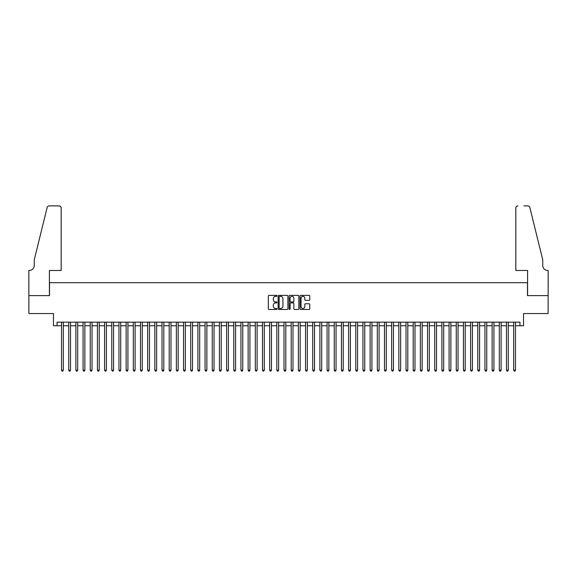 <?xml version="1.0" encoding="UTF-8"?>
<svg xmlns="http://www.w3.org/2000/svg" width="577" height="577" viewBox="0 0 577 577"><rect width="100%" height="100%" fill="white"/><g stroke="black" fill="none" stroke-linecap="round" stroke-linejoin="round"><path stroke-width="0.87" d="M277.018 295.871A0.49 0.49 0 0 0 276.527 295.381L269.041 295.381A0.707 0.707 0 0 0 268.334 296.08L268.334 308.76A0.707 0.707 0 0 0 269.041 309.467L276.527 309.467A0.49 0.49 0 0 0 277.018 308.976A0.49 0.49 0 0 0 276.527 308.479L275.554 308.479A2.258 2.258 0 0 1 273.303 306.228L273.303 305.168A2.258 2.258 0 0 1 275.554 302.918L276.527 302.918A0.49 0.49 0 0 0 277.018 302.42A0.49 0.49 0 0 0 276.527 301.93L275.554 301.93A2.258 2.258 0 0 1 273.303 299.672L273.303 298.619A2.258 2.258 0 0 1 275.554 296.362L276.527 296.362A0.49 0.49 0 0 0 277.018 295.871M309.084 300.343A0.707 0.707 0 0 0 309.791 299.643L309.791 296.08A0.707 0.707 0 0 0 309.084 295.381L300.776 295.381A0.707 0.707 0 0 0 300.069 296.08L300.069 308.76A0.707 0.707 0 0 0 300.776 309.467L309.084 309.467A0.707 0.707 0 0 0 309.791 308.76L309.791 304.468A0.707 0.707 0 0 0 309.084 303.762L305.529 303.762A0.707 0.707 0 0 0 304.822 304.468L304.822 306.596A1.882 1.882 0 0 1 302.939 308.479A1.882 1.882 0 0 1 301.057 306.596L301.057 298.251A1.882 1.882 0 0 1 302.939 296.362A1.882 1.882 0 0 1 304.822 298.251L304.822 299.643A0.707 0.707 0 0 0 305.529 300.343L309.084 300.343M57.051 325.745L57.051 322.161L519.949 322.161L519.949 325.745L523.534 325.745L523.534 313.549L548.114 313.549L548.114 295.604L527.479 295.604L527.479 282.687L49.521 282.687L49.521 295.604L28.886 295.604L28.886 313.549L53.466 313.549L53.466 325.745L61.537 325.745M287.887 296.08A0.707 0.707 0 0 0 287.18 295.381L278.864 295.381A0.707 0.707 0 0 0 278.164 296.08L278.164 308.76A0.707 0.707 0 0 0 278.864 309.467L287.18 309.467A0.707 0.707 0 0 0 287.887 308.76L287.887 296.08M289.82 295.381L298.136 295.381A0.707 0.707 0 0 1 298.836 296.08L298.836 308.76A0.707 0.707 0 0 1 298.136 309.467L294.573 309.467A0.707 0.707 0 0 1 293.873 308.76L293.873 303.617A0.707 0.707 0 0 0 293.166 302.918L290.808 302.918A0.707 0.707 0 0 0 290.101 303.617L290.101 308.976A0.49 0.49 0 0 1 289.611 309.467A0.49 0.49 0 0 1 289.113 308.976L289.113 296.08A0.707 0.707 0 0 1 289.82 295.381M63.333 325.745L68.713 325.745M70.509 325.745L75.89 325.745M77.686 325.745L83.066 325.745M84.862 325.745L90.243 325.745M92.039 325.745L97.419 325.745M99.215 325.745L104.596 325.745M106.392 325.745L111.779 325.745M113.568 325.745L118.956 325.745M120.744 325.745L126.132 325.745M127.921 325.745L133.309 325.745M135.097 325.745L140.485 325.745M142.274 325.745L147.662 325.745M149.45 325.745L154.838 325.745M156.627 325.745L162.014 325.745M163.803 325.745L169.191 325.745M170.98 325.745L176.367 325.745M178.156 325.745L183.544 325.745M185.34 325.745L190.72 325.745M192.516 325.745L197.897 325.745M199.692 325.745L205.073 325.745M206.869 325.745L212.249 325.745M214.045 325.745L219.426 325.745M221.222 325.745L226.602 325.745M228.398 325.745L233.779 325.745M235.575 325.745L240.955 325.745M242.751 325.745L248.132 325.745M249.928 325.745L255.308 325.745M257.104 325.745L262.485 325.745M264.28 325.745L269.661 325.745M271.457 325.745L276.837 325.745M278.633 325.745L284.014 325.745M285.81 325.745L291.19 325.745M292.986 325.745L298.367 325.745M300.163 325.745L305.543 325.745M307.339 325.745L312.72 325.745M314.515 325.745L319.896 325.745M321.692 325.745L327.072 325.745M328.868 325.745L334.249 325.745M336.045 325.745L341.425 325.745M343.221 325.745L348.602 325.745M350.398 325.745L355.778 325.745M357.574 325.745L362.955 325.745M364.751 325.745L370.131 325.745M371.927 325.745L377.308 325.745M379.103 325.745L384.484 325.745M386.28 325.745L391.66 325.745M393.456 325.745L398.844 325.745M400.633 325.745L406.02 325.745M407.809 325.745L413.197 325.745M414.986 325.745L420.373 325.745M422.162 325.745L427.55 325.745M429.338 325.745L434.726 325.745M436.515 325.745L441.903 325.745M443.691 325.745L449.079 325.745M450.868 325.745L456.256 325.745M458.044 325.745L463.432 325.745M465.221 325.745L470.608 325.745M472.404 325.745L477.785 325.745M479.581 325.745L484.961 325.745M486.757 325.745L492.138 325.745M493.934 325.745L499.314 325.745M501.11 325.745L506.491 325.745M508.287 325.745L513.667 325.745M515.463 325.745L519.949 325.745M279.643 296.362A0.49 0.49 0 0 0 279.145 296.859L279.145 307.988A0.49 0.49 0 0 0 279.643 308.479L280.66 308.479A2.258 2.258 0 0 0 282.918 306.228L282.918 298.619A2.258 2.258 0 0 0 280.66 296.362L279.643 296.362M293.873 298.287A1.882 1.882 0 0 0 291.984 296.398A1.882 1.882 0 0 0 290.101 298.287L290.101 301.223A0.707 0.707 0 0 0 290.808 301.93L293.166 301.93A0.707 0.707 0 0 0 293.873 301.223L293.873 298.287M63.333 322.161L63.333 370.167L61.537 370.167L61.537 322.161M63.333 370.167L62.792 371.105L62.078 371.105L61.537 370.167M61.184 270.483L61.184 208.052A2.157 2.157 0 0 0 59.027 205.895L49.233 205.895A2.157 2.157 0 0 0 47.141 207.532L34.267 259.722L34.267 265.463A5.027 5.027 0 0 1 29.247 270.483L28.85 270.483L28.85 295.604L49.413 295.604L49.413 270.483L61.184 270.483L61.184 208.052C61.047 206.754 60.325 206.032 59.027 205.895L53.07 205.895M47.141 207.532C47.689 206.357 47.689 206.357 47.141 207.532C47.689 206.357 47.689 206.357 47.141 207.532M34.267 265.463A5.027 5.027 0 0 1 29.247 270.483M515.816 270.483L515.816 208.052L515.816 270.483L527.587 270.483L527.587 295.604L548.15 295.604L548.15 270.483L547.753 270.483A5.027 5.027 0 0 1 542.733 265.463A5.027 5.027 0 0 0 547.753 270.483M538.781 243.718L529.859 207.532L542.733 259.722L542.733 265.463M523.93 205.895L527.767 205.895A2.157 2.157 0 0 1 529.859 207.532C529.311 206.357 529.311 206.357 529.859 207.532C529.311 206.357 529.311 206.357 529.859 207.532M517.973 205.895A2.157 2.157 0 0 0 515.816 208.052C515.953 206.754 516.675 206.032 517.973 205.895M70.509 322.161L70.509 370.167L68.713 370.167L68.713 322.161M70.509 370.167L69.968 371.105L69.254 371.105L68.713 370.167M77.686 322.161L77.686 370.167L75.89 370.167L75.89 322.161M77.686 370.167L77.152 371.105L76.431 371.105L75.89 370.167M84.862 322.161L84.862 370.167L83.066 370.167L83.066 322.161M84.862 370.167L84.329 371.105L83.607 371.105L83.066 370.167M92.039 322.161L92.039 370.167L90.243 370.167L90.243 322.161M92.039 370.167L91.505 371.105L90.784 371.105L90.243 370.167M99.215 322.161L99.215 370.167L97.419 370.167L97.419 322.161M99.215 370.167L98.681 371.105L97.96 371.105L97.419 370.167M106.392 322.161L106.392 370.167L104.596 370.167L104.596 322.161M106.392 370.167L105.858 371.105L105.137 371.105L104.596 370.167M113.568 322.161L113.568 370.167L111.779 370.167L111.779 322.161M113.568 370.167L113.034 371.105L112.313 371.105L111.779 370.167M120.744 322.161L120.744 370.167L118.956 370.167L118.956 322.161M120.744 370.167L120.211 371.105L119.489 371.105L118.956 370.167M127.921 322.161L127.921 370.167L126.132 370.167L126.132 322.161M127.921 370.167L127.387 371.105L126.666 371.105L126.132 370.167M135.097 322.161L135.097 370.167L133.309 370.167L133.309 322.161M135.097 370.167L134.564 371.105L133.842 371.105L133.309 370.167M142.274 322.161L142.274 370.167L140.485 370.167L140.485 322.161M142.274 370.167L141.74 371.105L141.019 371.105L140.485 370.167M149.45 322.161L149.45 370.167L147.662 370.167L147.662 322.161M149.45 370.167L148.916 371.105L148.195 371.105L147.662 370.167M156.627 322.161L156.627 370.167L154.838 370.167L154.838 322.161M156.627 370.167L156.093 371.105L155.372 371.105L154.838 370.167M163.803 322.161L163.803 370.167L162.014 370.167L162.014 322.161M163.803 370.167L163.269 371.105L162.548 371.105L162.014 370.167M170.98 322.161L170.98 370.167L169.191 370.167L169.191 322.161M170.98 370.167L170.446 371.105L169.725 371.105L169.191 370.167M178.156 322.161L178.156 370.167L176.367 370.167L176.367 322.161M178.156 370.167L177.622 371.105L176.901 371.105L176.367 370.167M185.34 322.161L185.34 370.167L183.544 370.167L183.544 322.161M185.34 370.167L184.799 371.105L184.077 371.105L183.544 370.167M192.516 322.161L192.516 370.167L190.72 370.167L190.72 322.161M192.516 370.167L191.975 371.105L191.254 371.105L190.72 370.167M199.692 322.161L199.692 370.167L197.897 370.167L197.897 322.161M199.692 370.167L199.152 371.105L198.43 371.105L197.897 370.167M206.869 322.161L206.869 370.167L205.073 370.167L205.073 322.161M206.869 370.167L206.328 371.105L205.607 371.105L205.073 370.167M214.045 322.161L214.045 370.167L212.249 370.167L212.249 322.161M214.045 370.167L213.504 371.105L212.783 371.105L212.249 370.167M221.222 322.161L221.222 370.167L219.426 370.167L219.426 322.161M221.222 370.167L220.681 371.105L219.967 371.105L219.426 370.167M228.398 322.161L228.398 370.167L226.602 370.167L226.602 322.161M228.398 370.167L227.857 371.105L227.143 371.105L226.602 370.167M235.575 322.161L235.575 370.167L233.779 370.167L233.779 322.161M235.575 370.167L235.034 371.105L234.32 371.105L233.779 370.167M242.751 322.161L242.751 370.167L240.955 370.167L240.955 322.161M242.751 370.167L242.21 371.105L241.496 371.105L240.955 370.167M249.928 322.161L249.928 370.167L248.132 370.167L248.132 322.161M249.928 370.167L249.387 371.105L248.673 371.105L248.132 370.167M257.104 322.161L257.104 370.167L255.308 370.167L255.308 322.161M257.104 370.167L256.563 371.105L255.849 371.105L255.308 370.167M264.28 322.161L264.28 370.167L262.485 370.167L262.485 322.161M264.28 370.167L263.739 371.105L263.025 371.105L262.485 370.167M271.457 322.161L271.457 370.167L269.661 370.167L269.661 322.161M271.457 370.167L270.916 371.105L270.202 371.105L269.661 370.167M278.633 322.161L278.633 370.167L276.837 370.167L276.837 322.161M278.633 370.167L278.092 371.105L277.378 371.105L276.837 370.167M285.81 322.161L285.81 370.167L284.014 370.167L284.014 322.161M285.81 370.167L285.269 371.105L284.555 371.105L284.014 370.167M292.986 322.161L292.986 370.167L291.19 370.167L291.19 322.161M292.986 370.167L292.445 371.105L291.731 371.105L291.19 370.167M300.163 322.161L300.163 370.167L298.367 370.167L298.367 322.161M300.163 370.167L299.622 371.105L298.908 371.105L298.367 370.167M307.339 322.161L307.339 370.167L305.543 370.167L305.543 322.161M307.339 370.167L306.798 371.105L306.084 371.105L305.543 370.167M314.515 322.161L314.515 370.167L312.72 370.167L312.72 322.161M314.515 370.167L313.975 371.105L313.261 371.105L312.72 370.167M321.692 322.161L321.692 370.167L319.896 370.167L319.896 322.161M321.692 370.167L321.151 371.105L320.437 371.105L319.896 370.167M328.868 322.161L328.868 370.167L327.072 370.167L327.072 322.161M328.868 370.167L328.327 371.105L327.613 371.105L327.072 370.167M336.045 322.161L336.045 370.167L334.249 370.167L334.249 322.161M336.045 370.167L335.504 371.105L334.79 371.105L334.249 370.167M343.221 322.161L343.221 370.167L341.425 370.167L341.425 322.161M343.221 370.167L342.68 371.105L341.966 371.105L341.425 370.167M350.398 322.161L350.398 370.167L348.602 370.167L348.602 322.161M350.398 370.167L349.857 371.105L349.143 371.105L348.602 370.167M357.574 322.161L357.574 370.167L355.778 370.167L355.778 322.161M357.574 370.167L357.033 371.105L356.319 371.105L355.778 370.167M364.751 322.161L364.751 370.167L362.955 370.167L362.955 322.161M364.751 370.167L364.217 371.105L363.496 371.105L362.955 370.167M371.927 322.161L371.927 370.167L370.131 370.167L370.131 322.161M371.927 370.167L371.393 371.105L370.672 371.105L370.131 370.167M379.103 322.161L379.103 370.167L377.308 370.167L377.308 322.161M379.103 370.167L378.57 371.105L377.848 371.105L377.308 370.167M386.28 322.161L386.28 370.167L384.484 370.167L384.484 322.161M386.28 370.167L385.746 371.105L385.025 371.105L384.484 370.167M393.456 322.161L393.456 370.167L391.66 370.167L391.66 322.161M393.456 370.167L392.923 371.105L392.201 371.105L391.66 370.167M400.633 322.161L400.633 370.167L398.844 370.167L398.844 322.161M400.633 370.167L400.099 371.105L399.378 371.105L398.844 370.167M407.809 322.161L407.809 370.167L406.02 370.167L406.02 322.161M407.809 370.167L407.275 371.105L406.554 371.105L406.02 370.167M414.986 322.161L414.986 370.167L413.197 370.167L413.197 322.161M414.986 370.167L414.452 371.105L413.731 371.105L413.197 370.167M422.162 322.161L422.162 370.167L420.373 370.167L420.373 322.161M422.162 370.167L421.628 371.105L420.907 371.105L420.373 370.167M429.338 322.161L429.338 370.167L427.55 370.167L427.55 322.161M429.338 370.167L428.805 371.105L428.084 371.105L427.55 370.167M436.515 322.161L436.515 370.167L434.726 370.167L434.726 322.161M436.515 370.167L435.981 371.105L435.26 371.105L434.726 370.167M443.691 322.161L443.691 370.167L441.903 370.167L441.903 322.161M443.691 370.167L443.158 371.105L442.436 371.105L441.903 370.167M450.868 322.161L450.868 370.167L449.079 370.167L449.079 322.161M450.868 370.167L450.334 371.105L449.613 371.105L449.079 370.167M458.044 322.161L458.044 370.167L456.256 370.167L456.256 322.161M458.044 370.167L457.511 371.105L456.789 371.105L456.256 370.167M465.221 322.161L465.221 370.167L463.432 370.167L463.432 322.161M465.221 370.167L464.687 371.105L463.966 371.105L463.432 370.167M472.404 322.161L472.404 370.167L470.608 370.167L470.608 322.161M472.404 370.167L471.863 371.105L471.142 371.105L470.608 370.167M479.581 322.161L479.581 370.167L477.785 370.167L477.785 322.161M479.581 370.167L479.04 371.105L478.319 371.105L477.785 370.167M486.757 322.161L486.757 370.167L484.961 370.167L484.961 322.161M486.757 370.167L486.216 371.105L485.495 371.105L484.961 370.167M493.934 322.161L493.934 370.167L492.138 370.167L492.138 322.161M493.934 370.167L493.393 371.105L492.671 371.105L492.138 370.167M501.11 322.161L501.11 370.167L499.314 370.167L499.314 322.161M501.11 370.167L500.569 371.105L499.848 371.105L499.314 370.167M508.287 322.161L508.287 370.167L506.491 370.167L506.491 322.161M508.287 370.167L507.746 371.105L507.032 371.105L506.491 370.167M515.463 322.161L515.463 370.167L513.667 370.167L513.667 322.161M515.463 370.167L514.922 371.105L514.208 371.105L513.667 370.167"/></g></svg>
